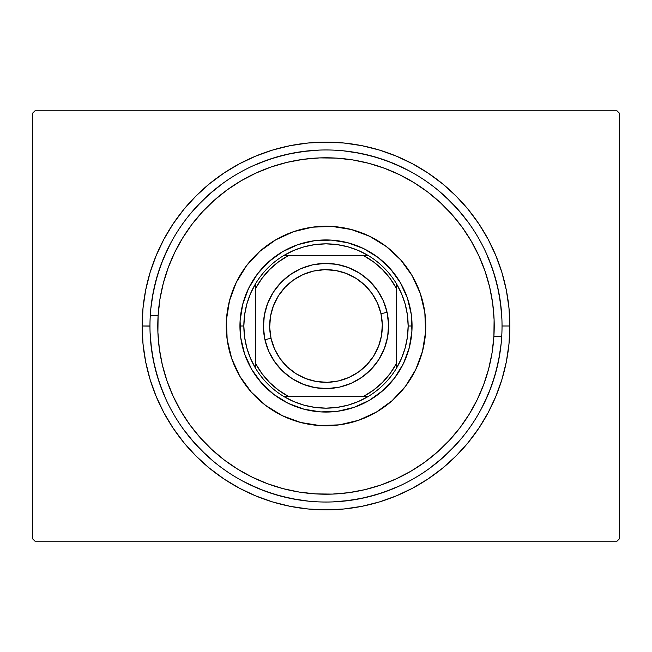 <?xml version="1.0" encoding="UTF-8"?>
<svg xmlns="http://www.w3.org/2000/svg" width="652" height="652" viewBox="0 0 652 652"><rect width="100%" height="100%" fill="white"/><g stroke="black" fill="none" stroke-linecap="round" stroke-linejoin="round"><path stroke-width="0.98" d="M149.96 326L142.136 326A183.864 183.864 0 0 1 326 142.136A183.864 183.864 0 0 1 509.864 326L508.976 307.98L506.335 290.132L501.95 272.626L495.87 255.641L488.152 239.325L478.878 223.848L468.128 209.357L456.009 195.991L442.643 183.872L428.152 173.122L412.675 163.848L396.359 156.13L379.374 150.05L361.868 145.665L344.02 143.024L326 142.136L307.98 143.024L290.132 145.665L272.626 150.05L255.641 156.13L239.325 163.848L223.848 173.122L209.357 183.872L195.991 195.991L183.872 209.357L173.122 223.848L163.848 239.325L156.13 255.641L150.05 272.626L145.665 290.132L143.024 307.98L142.136 326L143.024 344.02L145.665 361.868L150.05 379.374L156.13 396.359L163.848 412.675L173.122 428.152L183.872 442.643L195.991 456.009L209.357 468.128L223.848 478.878L239.325 488.152L255.641 495.87L272.626 501.95L290.132 506.335L307.98 508.976L326 509.864L344.02 508.976L361.868 506.335L379.374 501.95L396.359 495.87L412.675 488.152L428.152 478.878L442.643 468.128L456.009 456.009L468.128 442.643L478.878 428.152L488.152 412.675L495.87 396.359L501.95 379.374L506.335 361.868L508.976 344.02L509.864 326L502.04 326L509.864 326A183.864 183.864 0 0 1 326 509.864A183.864 183.864 0 0 1 142.136 326L149.96 326.114M617.053 110.84L34.947 110.84L617.053 110.84L619.4 113.187L619.4 538.813L619.4 113.187L617.053 110.84M34.947 541.16L617.053 541.16L34.947 541.16L32.6 538.813L32.6 113.187L32.6 538.813L34.947 541.16M619.4 538.813L617.053 541.16L619.4 538.813M32.6 113.187L34.947 110.84L32.6 113.187M501.192 308.746L498.658 291.656L494.461 274.899L488.641 258.632M462.081 214.321L450.483 201.517L437.679 189.919M408.983 170.751L393.368 163.359L377.1 157.54L360.344 153.342L343.254 150.808M308.746 150.808L291.656 153.342L274.899 157.54L258.632 163.359M214.321 189.919L201.517 201.517L189.919 214.321M170.751 243.017L163.359 258.632L157.54 274.899L153.342 291.656L150.808 308.746M150.808 343.254L153.342 360.344L157.54 377.1L163.359 393.368M189.919 437.679L201.517 450.483L214.321 462.081M243.017 481.249L258.632 488.641L274.899 494.461L291.656 498.658L308.746 501.192M343.254 501.192L360.344 498.658L377.1 494.461L393.368 488.641M437.679 462.081L450.483 450.483L462.081 437.679M481.249 408.983L488.641 393.368L494.461 377.1L498.658 360.344L501.192 343.254M501.722 336.538L493.906 336.179A168.216 168.216 0 0 1 315.821 493.906A168.216 168.216 0 0 1 158.094 315.821L150.286 315.348A176.04 176.04 0 0 0 315.348 501.714A176.04 176.04 0 0 0 501.714 336.652A176.04 176.04 0 0 1 315.348 501.714A176.04 176.04 0 0 1 150.286 315.348A176.04 176.04 0 0 1 336.652 150.286A176.04 176.04 0 0 1 501.714 336.652L501.714 336.766M259.855 251.33A99.756 99.756 0 0 0 226.423 319.961A99.756 99.756 0 0 1 332.039 226.423A99.756 99.756 0 0 1 425.577 332.039A99.756 99.756 0 0 0 412.17 275.739M412.121 275.666A99.756 99.756 0 0 0 400.687 259.871L412.145 275.698L420.304 293.473L424.835 312.495L425.577 332.039L422.48 351.346L415.683 369.684L405.438 386.343L392.137 400.678L376.302 412.145L358.527 420.304L339.505 424.835L319.961 425.577L300.653 422.48L282.316 415.683L265.657 405.438L251.322 392.137L239.855 376.302L231.696 358.527L227.165 339.505L226.423 319.961L229.52 300.653L236.317 282.316L246.562 265.657L259.863 251.322L275.698 239.855L293.473 231.696L312.495 227.165L332.039 226.423L351.346 229.52L369.684 236.317L386.343 246.562L400.678 259.863M400.67 259.855A99.756 99.756 0 0 0 386.375 246.586M386.31 246.537A99.756 99.756 0 0 0 275.739 239.83M275.666 239.879A99.756 99.756 0 0 0 259.871 251.313M150.278 315.462L158.094 315.821A168.216 168.216 0 0 1 336.179 158.094A168.216 168.216 0 0 1 493.906 336.179L494.094 319.676L492.667 303.229L489.636 287.002L485.023 271.15L478.878 255.828L471.266 241.183L462.252 227.352L451.926 214.467L440.385 202.666L427.753 192.047L414.126 182.715L399.66 174.769L384.484 168.281L368.739 163.302L352.585 159.895L336.179 158.094L319.676 157.906L303.229 159.332L287.002 162.364L271.15 166.977L255.828 173.122L241.183 180.734L227.352 189.748L214.467 200.074L202.666 211.615L192.047 224.247L182.715 237.874L174.769 252.34L168.281 267.516L163.302 283.261L159.895 299.415L158.094 315.821L157.906 332.324L159.332 348.771L162.364 364.998L166.977 380.849L173.122 396.171L180.734 410.817L189.748 424.648L200.074 437.533L211.615 449.334L224.247 459.953L237.874 469.285L252.34 477.231L267.516 483.719L283.261 488.698L299.415 492.105L315.821 493.906L332.324 494.094L348.771 492.667L364.998 489.636L380.849 485.023L396.171 478.878L410.817 471.266L424.648 462.252L437.533 451.926L449.334 440.385L459.953 427.753L469.285 414.126L477.231 399.66L483.719 384.484L488.698 368.739L492.105 352.585L493.906 336.179L501.714 336.652A176.04 176.04 0 0 0 336.652 150.286A176.04 176.04 0 0 0 150.286 315.348L150.286 315.234M499.823 353.824L496.262 370.727L491.062 387.207L484.265 403.083M455.072 445.707L442.716 457.786L429.236 468.592M399.44 485.993L383.4 492.415L366.815 497.24L349.831 500.418L332.618 501.918M298.176 499.823L281.273 496.262L264.793 491.062L248.917 484.265M206.293 455.072L194.214 442.716L183.408 429.236M166.007 399.44L159.585 383.4L154.76 366.815L151.582 349.831L150.082 332.618M152.177 298.176L155.738 281.273L160.938 264.793L167.735 248.917M196.928 206.293L209.284 194.214L222.764 183.408M252.56 166.007L268.6 159.585L285.185 154.76L302.169 151.582L319.382 150.082M353.824 152.177L370.727 155.738L387.207 160.938L403.083 167.735M445.707 196.928L457.786 209.284L468.592 222.764M485.993 252.56L492.415 268.6L497.24 285.185L500.418 302.169L501.918 319.382M240.727 337.654L244.639 354.06L240.727 337.654L240.091 320.792L242.764 304.134L248.624 288.314L257.467 273.946L248.624 288.314M273.946 394.533L288.314 403.376L273.946 394.533L261.574 383.058L251.68 369.399L244.639 354.06M337.654 411.273L354.06 407.361L337.654 411.273L320.792 411.909L304.134 409.236L288.314 403.376M394.533 378.054L403.376 363.686L394.533 378.054L383.058 390.426L369.399 400.32L354.06 407.361M411.273 314.345L407.361 297.94L411.273 314.345L411.909 331.208L409.236 347.866L403.376 363.686M378.054 257.467L363.686 248.624L378.054 257.467L390.426 268.942L400.32 282.601L407.361 297.94M314.345 240.727L297.94 244.639L314.345 240.727L331.208 240.091L347.866 242.764L363.686 248.624M392.145 400.67A99.756 99.756 0 0 0 425.577 332.039A99.756 99.756 0 0 1 319.961 425.577A99.756 99.756 0 0 1 226.423 319.961A99.756 99.756 0 0 0 239.83 376.261M239.879 376.334A99.756 99.756 0 0 0 251.313 392.129M251.33 392.145A99.756 99.756 0 0 0 265.625 405.414M265.69 405.462A99.756 99.756 0 0 0 376.261 412.17M376.334 412.121A99.756 99.756 0 0 0 392.129 400.687M257.467 273.946L268.942 261.574L282.601 251.68L297.94 244.639M240.132 331.835L239.936 326.016L243.848 326A82.152 82.152 0 0 1 255.584 283.685L255.584 368.315A82.152 82.152 0 0 1 243.848 326L244.598 337.076L246.839 347.956L250.523 358.429L255.584 368.315A82.152 82.152 0 0 0 283.685 396.416L368.315 396.416A82.152 82.152 0 0 1 283.685 396.416L293.571 401.477L304.044 405.161L314.924 407.402L326 408.152L337.076 407.402L347.956 405.161L358.429 401.477L368.315 396.416A82.152 82.152 0 0 0 396.416 368.315L401.477 358.429L405.161 347.956L407.402 337.076L408.152 326A82.152 82.152 0 0 1 396.416 368.315L396.416 283.685A82.152 82.152 0 0 1 408.152 326L407.402 314.924L405.161 304.044L401.477 293.571L396.416 283.685A82.152 82.152 0 0 0 368.315 255.584L358.429 250.523L347.956 246.839L337.076 244.598L326 243.848L314.924 244.598L304.044 246.839L293.571 250.523L283.685 255.584A82.152 82.152 0 0 1 368.315 255.584L283.685 255.584A82.152 82.152 0 0 0 255.584 283.685L250.523 293.571L246.839 304.044L244.598 314.924L243.848 326L239.936 326A86.064 86.064 0 0 0 326 412.064A86.064 86.064 0 0 0 412.064 326L408.152 326L412.064 326A86.064 86.064 0 0 1 326 412.064A86.064 86.064 0 0 1 239.936 326L239.977 323.392M240.645 314.973L241.582 309.227M241.59 309.211L242.137 306.66M244.435 298.534L247.524 290.67M251.362 283.147L255.918 276.04M261.15 269.415L265.111 265.177M265.144 265.144L267.01 263.327M273.441 257.85L280.376 253.025M287.744 248.901L295.486 245.527M303.522 242.919L309.195 241.59M309.227 241.582L311.77 241.118M320.165 240.132L328.608 239.977M337.027 240.645L342.773 241.582M342.789 241.59L345.34 242.137M353.465 244.435L361.33 247.524M368.853 251.362L375.959 255.918M382.585 261.15L386.823 265.111M386.856 265.144L388.673 267.01M394.15 273.441L398.975 280.376M403.099 287.744L406.473 295.486M409.081 303.522L410.41 309.195M410.418 309.227L410.882 311.77M411.868 320.165L412.023 328.608M411.355 337.027L410.418 342.773M410.41 342.789L409.863 345.34M407.565 353.465L404.476 361.33M400.638 368.853L396.082 375.959M390.85 382.585L386.889 386.823M386.856 386.856L384.99 388.673M378.559 394.15L371.624 398.975M364.256 403.099L356.514 406.473M348.478 409.081L342.805 410.41M342.773 410.418L340.23 410.882M331.835 411.868L323.392 412.023M314.973 411.355L309.227 410.418M309.211 410.41L306.66 409.863M298.534 407.565L290.67 404.476M283.147 400.638L276.04 396.082M269.415 390.85L265.177 386.889M265.144 386.856L263.327 384.99M257.85 378.559L253.025 371.624M248.901 364.256L245.527 356.514M242.919 348.478L241.59 342.805M241.582 342.773L241.118 340.23M239.936 326A86.064 86.064 0 0 1 326 239.936A86.064 86.064 0 0 1 412.064 326A86.064 86.064 0 0 0 326 239.936A86.064 86.064 0 0 0 239.936 326M255.584 288.445L255.584 363.555L261.876 373.506L269.569 382.431L278.494 390.124L288.445 396.416L363.555 396.416L373.506 390.124L382.431 382.431L390.124 373.506L396.416 363.555L396.416 288.445L390.124 278.494L382.431 269.569L373.506 261.876L363.555 255.584L288.445 255.584L278.494 261.876L269.569 269.569L261.876 278.494L255.584 288.445A79.805 79.805 0 0 1 288.445 255.584L283.685 255.584A82.152 82.152 0 0 0 255.584 283.685L255.584 288.445M396.416 368.315A82.152 82.152 0 0 1 368.315 396.416L363.555 396.416A79.805 79.805 0 0 0 396.416 363.555L396.416 368.315M368.315 255.584A82.152 82.152 0 0 1 396.416 283.685L396.416 288.445A79.805 79.805 0 0 0 363.555 255.584L368.315 255.584M283.685 396.416A82.152 82.152 0 0 1 255.584 368.315L255.584 363.555A79.805 79.805 0 0 0 288.445 396.416L283.685 396.416M387.084 312.341L380.972 313.71A56.333 56.333 0 0 1 338.29 380.972A56.333 56.333 0 0 1 271.028 338.29L264.916 339.659A62.592 62.592 0 0 0 339.659 387.084A62.592 62.592 0 0 0 387.084 312.341A62.592 62.592 0 0 1 339.659 387.084A62.592 62.592 0 0 1 264.916 339.659A62.592 62.592 0 0 1 312.341 264.916A62.592 62.592 0 0 1 387.084 312.341L388.576 324.525L387.663 336.758L384.378 348.584L378.853 359.537L371.29 369.203L361.99 377.206L351.314 383.246L339.659 387.084L327.475 388.576L315.242 387.663L303.416 384.378L292.463 378.853L282.797 371.29L274.794 361.99L268.754 351.314L264.916 339.659L263.424 327.475L264.337 315.242L267.622 303.416L273.147 292.463L280.71 282.797L290.01 274.794L300.686 268.754L312.341 264.916L324.525 263.424L336.758 264.337L348.584 267.622L359.537 273.147L369.203 280.71L377.206 290.01L383.246 300.686L387.084 312.341A62.592 62.592 0 0 0 312.341 264.916A62.592 62.592 0 0 0 264.916 339.659L271.028 338.29L269.683 327.328L270.507 316.318L273.457 305.674L278.437 295.821L285.234 287.116L293.604 279.912L303.221 274.476L313.71 271.028L324.672 269.683L335.682 270.507L346.326 273.457L356.179 278.437L364.884 285.234L372.088 293.604L377.524 303.221L380.972 313.71L382.317 324.672L381.493 335.682L378.543 346.326L373.563 356.179L366.766 364.884L358.396 372.088L348.779 377.524L338.29 380.972L327.328 382.317L316.318 381.493L305.674 378.543L295.821 373.563L287.116 366.766L279.912 358.396L274.476 348.779L271.028 338.29A56.333 56.333 0 0 1 313.71 271.028A56.333 56.333 0 0 1 380.972 313.71L387.084 312.341"/></g></svg>
